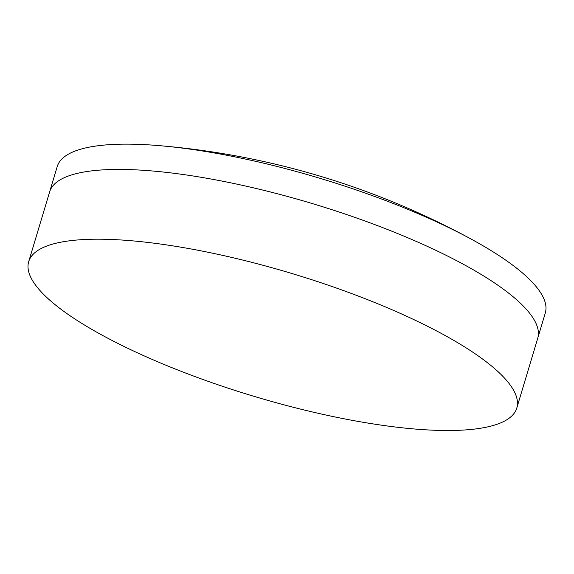 <?xml version="1.0" encoding="UTF-8"?>
<svg xmlns="http://www.w3.org/2000/svg" width="574" height="574" viewBox="0 0 574 574"><rect width="100%" height="100%" fill="white"/><g stroke="black" fill="none" stroke-linecap="round" stroke-linejoin="round"><path stroke-width="0.86" d="M28.7 261.644A254.784 64.266 16.7 0 1 189.736 248.729A254.784 64.266 16.7 0 1 516.779 408.071A254.784 64.266 16.7 0 1 355.744 420.986A254.784 64.266 16.7 0 1 28.7 261.644L49.637 191.867A254.784 64.266 16.7 0 1 210.672 178.952A254.784 64.266 16.7 0 1 537.716 338.294L545.3 313.009A254.784 64.266 16.7 0 0 471.936 239.516A792.041 792.041 0 0 0 158.926 145.609A254.784 64.266 16.7 0 1 218.256 153.667A254.784 64.266 16.7 0 1 471.936 239.516M516.779 408.071L537.716 338.294A254.784 64.266 16.7 0 0 210.672 178.952A254.784 64.266 16.7 0 0 49.637 191.867L57.221 166.575A254.784 64.266 16.7 0 1 158.926 145.609"/></g></svg>
